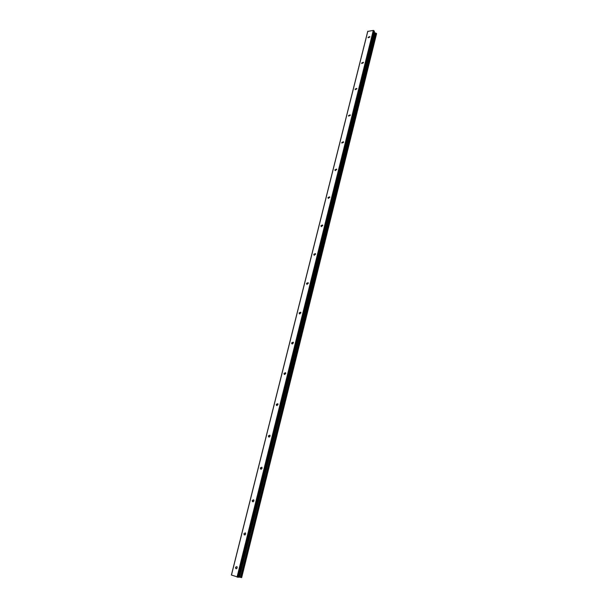 <?xml version="1.0" encoding="UTF-8"?>
<svg xmlns="http://www.w3.org/2000/svg" width="608" height="608" viewBox="0 0 608 608"><rect width="100%" height="100%" fill="white"/><g stroke="black" fill="none" stroke-linecap="round" stroke-linejoin="round"><path stroke-width="0.91" d="M369.808 37.058L368.144 37.787L368.121 37.301L369.786 36.571L369.808 37.058M363.379 62.791L361.714 63.513L361.692 62.996L363.356 62.282L363.379 62.791M356.858 88.92L355.194 89.627L355.163 89.087L356.82 88.38L356.858 88.92M350.231 115.436L348.574 116.136L348.536 115.573L350.193 114.874L350.231 115.436M343.505 142.363L341.848 143.055L341.802 142.462L343.459 141.77L343.505 142.363M336.68 169.708L335.023 170.392L334.97 169.761L336.627 169.085L336.68 169.708M329.741 197.478L328.092 198.155L328.031 197.494L329.68 196.817L329.741 197.478M322.696 225.682L321.054 226.351L320.986 225.652L322.628 224.99L322.696 225.682M315.537 254.334L313.91 254.995L313.827 254.258L315.461 253.597L315.537 254.334M308.271 283.442L306.645 284.103L306.554 283.32L308.18 282.667L308.271 283.442M300.884 313.014L299.273 313.675L299.166 312.846L300.778 312.193L300.884 313.014M293.375 343.072L291.779 343.725L291.658 342.851L293.261 342.198L293.375 343.072M285.745 373.608L284.164 374.27L284.027 373.35L285.616 372.689L285.745 373.608M277.993 404.662L276.427 405.323L276.275 404.343L277.841 403.682L277.993 404.662M270.112 436.217L268.561 436.886L268.386 435.852L269.937 435.184L270.112 436.217M262.094 468.312L260.566 468.988L260.368 467.886L261.904 467.21L262.094 468.312M253.946 500.939L252.442 501.623L252.221 500.46L253.726 499.776L253.946 500.939M245.655 534.128L244.18 534.82L243.93 533.588L245.404 532.889L245.655 534.128M237.226 567.88L235.782 568.594L235.501 567.279L236.945 566.572L237.226 567.88M373.297 30.4L367.726 31.434L231.397 575.031L238.594 577.296L374.429 31.38L373.745 30.544L373.297 30.4L237.036 577.098M238.655 577.03L241.68 577.592L376.603 33.645L374.186 32.361M373.745 30.544L237.576 577.228M374.695 32.748L239.332 577.121M374.885 32.862L239.575 577.167M367.832 31.213L231.443 575.107M374.368 31.206L238.465 577.311M374.452 32.642L239.035 577.06M374.566 32.71L239.18 577.091M375.698 33.136L240.54 577.387M375.888 33.197L240.768 577.44M375.934 33.235L240.829 577.448M376.109 33.296L241.034 577.494M376.192 33.303L241.125 577.524M376.39 33.379L241.368 577.577M376.572 33.577L241.627 577.6M335.403 170.681L335.023 170.392M328.51 198.451L328.092 198.155M321.51 226.655L321.054 226.351M314.412 255.307L313.91 254.995M307.192 284.407L306.645 284.103M299.866 313.979L299.273 313.675M292.425 344.022L291.779 343.725M284.856 374.551L284.164 374.27M277.164 405.582L276.427 405.323M269.344 437.129L268.561 436.886M261.394 469.194L260.566 468.988M253.3 501.798L252.442 501.623M245.07 534.956L244.18 534.82M236.694 568.685L235.782 568.594M374.429 31.38L238.594 577.296M376.603 33.645L241.68 577.592"/></g></svg>
